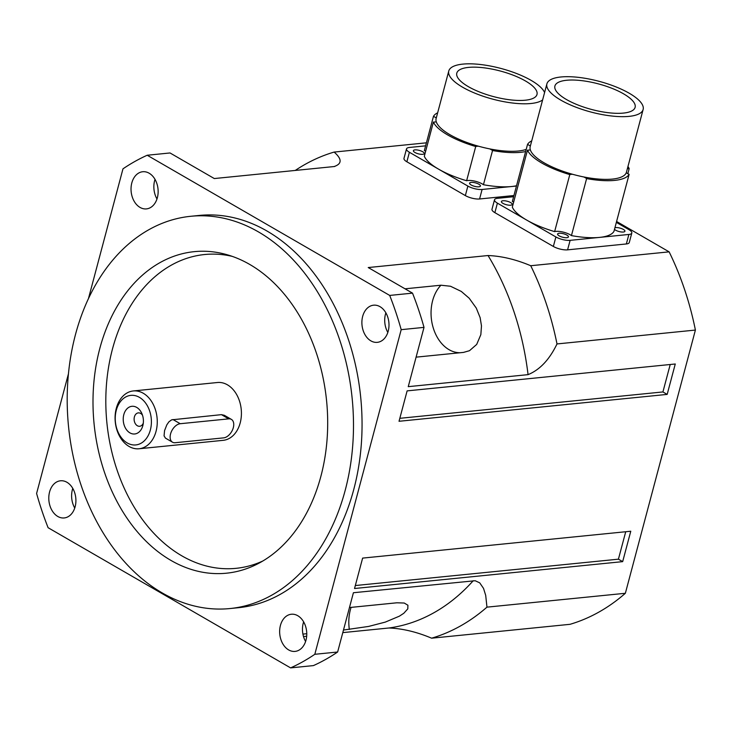 <?xml version="1.0" encoding="UTF-8"?>
<svg xmlns="http://www.w3.org/2000/svg" width="732" height="732" viewBox="0 0 732 732"><rect width="100%" height="100%" fill="white"/><g stroke="black" fill="none" stroke-linecap="round" stroke-linejoin="round"><path stroke-width="1.1" d="M232.264 256.374A157.691 114 -95.7 0 0 106.89 422.794A157.691 114 -95.7 0 0 262.797 561.014M133.27 390.952L217.422 382.516A29.051 20.999 84.3 0 1 240.197 422.913A29.051 20.999 84.3 0 1 223.223 440.325L139.071 448.762A29.051 20.999 -95.7 0 0 156.044 431.349A29.051 20.999 -95.7 0 0 133.27 390.952A29.051 20.999 -95.7 0 0 115.272 421.952A29.051 20.999 -95.7 0 0 139.071 448.762M345.184 490.376A197.109 142.502 84.3 0 1 229.994 608.548A197.109 142.502 84.3 0 1 68.543 426.637A197.109 142.502 84.3 0 1 190.677 216.297A197.109 142.502 84.3 0 1 345.184 490.376M99.799 348.524A161.58 116.818 -95.7 0 0 130.735 523.453A161.58 116.818 -95.7 0 0 258.396 563.484A161.58 116.818 -95.7 0 0 320.881 476.331A161.58 116.818 -95.7 0 0 227.46 254.837A161.58 116.818 -95.7 0 0 99.799 348.524M223.663 437.864L175.168 442.723A10.376 6.359 -60 0 1 172.505 442.201A10.376 6.359 -60 0 1 171.233 431.962A10.376 6.359 -60 0 1 180.218 423.718L228.713 418.86A10.376 6.359 -60 0 1 231.385 419.381A10.376 6.359 -60 0 1 232.648 429.62A10.376 6.359 -60 0 1 223.663 437.864M172.505 442.201L165.45 438.12L164.06 435.86L164.563 430.626L166.814 424.862L168.909 421.824L171.627 419.839L221.448 414.651L224.331 415.3L231.385 419.381M142.832 425.64A13.899 10.047 84.3 0 1 127.926 431.358A13.899 10.047 84.3 0 1 126.169 409.728A13.899 10.047 84.3 0 1 141.843 413.488A13.899 10.047 84.3 0 1 142.987 424.981A13.899 10.047 84.3 0 1 142.832 425.64M142.511 415.245A6.725 4.859 -95.7 0 0 138.321 412.885A6.725 4.859 -95.7 0 0 134.157 420.058A6.725 4.859 -95.7 0 0 139.666 426.271A6.725 4.859 -95.7 0 0 143.298 423.123M150.353 429.995A24.897 17.998 84.3 0 1 119.545 434.973A24.897 17.998 84.3 0 1 130.058 395.472A24.897 17.998 84.3 0 1 150.353 429.995M303.634 621.871A18.675 13.496 -95.7 0 0 303.249 623.152A18.675 13.496 -95.7 0 0 305.601 641.479M280.429 625.439A18.675 13.496 84.3 0 1 291.345 614.24A18.675 13.496 84.3 0 1 305.985 640.207A18.675 13.496 84.3 0 1 295.069 651.398A18.675 13.496 84.3 0 1 280.429 625.439M155.01 179.367A18.675 13.496 -95.7 0 0 154.635 180.639A18.675 13.496 -95.7 0 0 156.977 198.976M131.815 182.927A18.675 13.496 84.3 0 1 142.722 171.736A18.675 13.496 84.3 0 1 157.362 197.695A18.675 13.496 84.3 0 1 146.446 208.895A18.675 13.496 84.3 0 1 131.815 182.927M72.779 488.418A18.675 13.496 -95.7 0 0 72.395 489.69A18.675 13.496 -95.7 0 0 74.746 508.026M49.575 491.977A18.675 13.496 84.3 0 1 60.491 480.787A18.675 13.496 84.3 0 1 75.131 506.754A18.675 13.496 84.3 0 1 64.215 517.945A18.675 13.496 84.3 0 1 49.575 491.977M385.865 312.82A18.675 13.496 -95.7 0 0 385.49 314.092A18.675 13.496 -95.7 0 0 387.832 332.429M362.669 316.38A18.675 13.496 84.3 0 1 373.576 305.189A18.675 13.496 84.3 0 1 388.216 331.148A18.675 13.496 84.3 0 1 377.3 342.347A18.675 13.496 84.3 0 1 362.669 316.38M190.677 216.297L199.241 215.437A197.109 142.502 84.3 0 1 353.748 489.516A197.109 142.502 84.3 0 1 238.559 607.688L229.994 608.548M295.261 170.437A248.981 180.008 84.3 0 1 334.121 152.073C342.109 159.036 342.109 163.858 334.112 166.548L214.302 178.553L170.025 152.961L147.205 155.248A269.724 195.005 -95.7 0 0 122.976 168.836L88.462 298.555M389.698 295.426L412.519 293.139A269.724 195.005 84.3 0 1 424.011 327.378L401.191 329.665A269.724 195.005 -95.7 0 0 389.698 295.426L147.205 155.248M68.442 373.805L36.6 493.469A269.724 195.005 -95.7 0 0 48.102 527.708L290.595 667.886A269.724 195.005 -95.7 0 0 314.815 654.298L337.635 652.011A269.724 195.005 84.3 0 1 313.415 665.598L290.595 667.886M424.011 327.378L408.246 386.661L528.056 374.647C539.813 369.843 549.467 359.613 556.997 343.939L695.4 330.068L625.366 593.277L486.963 607.148A248.981 180.008 84.3 0 1 431.624 638.185C416.728 631.917 402.499 628.523 388.939 627.992L342.796 632.613M616.591 221.476L669.13 251.854L530.727 265.725C515.831 259.457 501.603 256.063 488.043 255.532L368.233 267.546L412.519 293.139M334.121 152.073L426.408 142.822M334.725 166.475L334.112 166.548M401.191 329.665L314.815 654.298M486.963 607.148L485.7 595.363L483.532 588.391L479.716 582.837L475.15 580.732L353.41 592.728L337.635 652.011M667.172 394.402L675.27 363.996L407.12 390.879L399.032 421.284L667.172 394.402L662.918 391.94L670.219 364.509M362.624 558.104L354.535 588.51L622.676 561.636L630.774 531.231L362.624 558.104M349.466 607.542L396.881 602.793L404.229 603.031L407.916 605.236L407.797 608.868L403.79 613.288L399.37 616.179L385.307 622.099L368.626 626.427L343.482 630.042M306.763 633.72L302.92 634.104M405.034 288.811L440.938 285.215L450.509 286.249L461.288 291.428L469.212 298.244L476.294 308.108L480.128 317.633L481.482 325.914L480.842 334.643L476.688 344.433L469.487 350.701L463.502 352.403L416.087 357.152M530.727 265.725A248.981 180.008 84.3 0 1 556.997 343.939M306.671 636.236L303.505 636.556M431.624 638.185L570.027 624.314A248.981 180.008 84.3 0 0 625.366 593.277M669.13 251.854A248.981 180.008 84.3 0 1 695.4 330.068M625.723 531.734L618.421 559.175L622.676 561.636M355.322 585.545L618.421 559.175M399.818 418.32L662.918 391.94M526.207 149.383A49.794 15.884 -165.1 0 1 489.717 148.889A49.794 15.884 -165.1 0 1 478.563 146.226A49.794 15.884 -165.1 0 1 436.272 121.777A49.794 15.884 -165.1 0 1 436.135 118.511L448.771 71.004A49.794 15.884 -165.1 0 1 462.825 64.114A49.794 15.884 -165.1 0 1 511.842 71.782A49.794 15.884 -165.1 0 1 544.59 92.543M542.622 99.927A49.794 15.884 -165.1 0 1 502.353 101.382A49.794 15.884 -165.1 0 1 448.771 71.004M468.507 67.399A41.495 13.24 -165.1 0 1 513.901 75.469A41.495 13.24 -165.1 0 1 536.995 94.474A41.495 13.24 -165.1 0 1 493.487 96.597A41.495 13.24 -165.1 0 1 456.795 73.136A41.495 13.24 -165.1 0 1 468.507 67.399M525.64 151.542A53.116 16.946 -165.1 0 1 492.544 150.527A10.376 3.312 14.9 0 0 489.717 148.889M478.563 146.226A10.376 3.312 14.9 0 0 475.718 146.519A53.116 16.946 -165.1 0 1 433.408 122.061A10.376 3.312 14.9 0 0 436.272 121.777M436.272 117.989A10.376 3.312 14.9 0 0 433.454 116.37A53.116 16.946 -165.1 0 1 437.645 112.81M516.536 185.745A53.116 16.946 -165.1 0 1 511.494 186.532A53.116 16.946 -165.1 0 1 483.44 184.729A10.376 3.312 14.9 0 0 466.623 180.731A53.116 16.946 -165.1 0 1 438.642 169.184A53.116 16.946 -165.1 0 1 424.313 156.264L433.408 122.061M466.623 180.731L475.718 146.519M425.649 151.231A10.376 3.312 14.9 0 0 424.35 150.572L433.454 116.37M483.44 184.729L492.544 150.527M516.463 186.029L482.104 189.469A10.376 3.312 -165.1 0 1 467.876 186.084L409.398 152.274A10.376 3.312 -165.1 0 1 406.507 148.898A10.376 3.312 -165.1 0 1 409.435 147.461L425.612 145.842M422.639 154.324A5.6 1.784 -165.1 0 1 416.508 153.226A5.6 1.784 -165.1 0 1 413.388 150.664A5.6 1.784 -165.1 0 1 419.262 150.38A5.6 1.784 -165.1 0 1 424.221 153.546A5.6 1.784 -165.1 0 1 422.639 154.324M478.847 186.816A5.6 1.784 -165.1 0 1 472.726 185.727A5.6 1.784 -165.1 0 1 469.605 183.156A5.6 1.784 -165.1 0 1 475.48 182.872A5.6 1.784 -165.1 0 1 480.43 186.038A5.6 1.784 -165.1 0 1 478.847 186.816M406.507 148.898L403.973 158.396A10.376 3.312 14.9 0 0 406.873 161.781L465.351 195.59A10.376 3.312 14.9 0 0 479.579 198.976L513.928 195.526M643.135 109.48L626.446 172.194A49.794 15.884 -165.1 0 1 626.29 172.697A49.794 15.884 -165.1 0 1 583.788 176.961A49.794 15.884 -165.1 0 1 572.634 174.298A49.794 15.884 -165.1 0 1 530.343 149.85A49.794 15.884 -165.1 0 1 530.206 146.583L546.896 83.869A49.794 15.884 -165.1 0 1 560.95 76.979A49.794 15.884 -165.1 0 1 615.42 86.678A49.794 15.884 -165.1 0 1 643.135 109.48A49.794 15.884 -165.1 0 1 600.478 114.247A49.794 15.884 -165.1 0 1 546.896 83.869M566.623 80.264A41.495 13.24 -165.1 0 1 612.016 88.343A41.495 13.24 -165.1 0 1 635.12 107.348A41.495 13.24 -165.1 0 1 591.612 109.471A41.495 13.24 -165.1 0 1 554.911 86.01A41.495 13.24 -165.1 0 1 566.623 80.264M626.29 172.697A10.376 3.312 14.9 0 0 629.127 174.335A53.116 16.946 -165.1 0 1 586.616 178.599A10.376 3.312 14.9 0 0 583.788 176.961M572.634 174.298A10.376 3.312 14.9 0 0 569.798 174.591A53.116 16.946 -165.1 0 1 527.488 150.133A10.376 3.312 14.9 0 0 530.343 149.85M530.343 146.061A10.376 3.312 14.9 0 0 527.525 144.442A53.116 16.946 -165.1 0 1 531.725 140.883M627.964 166.493A53.116 16.946 -165.1 0 1 629.172 168.644A10.376 3.312 14.9 0 0 627.37 168.726M629.127 174.335L613.965 231.349A53.116 16.946 -165.1 0 1 599.499 237.406A53.116 16.946 -165.1 0 1 571.445 235.603A10.376 3.312 14.9 0 0 554.627 231.605A53.116 16.946 -165.1 0 1 526.647 220.058A53.116 16.946 -165.1 0 1 512.318 207.138L527.488 150.133M554.627 231.605L569.798 174.591M513.654 202.105A10.376 3.312 14.9 0 0 512.354 201.446L527.525 144.442M627.827 173.685L629.172 168.644M571.445 235.603L586.616 178.599M616.344 222.372L628.916 229.638A10.376 3.312 -165.1 0 1 631.808 233.023A10.376 3.312 -165.1 0 1 628.88 234.46L570.118 240.352A10.376 3.312 -165.1 0 1 555.89 236.958L497.403 203.148A10.376 3.312 -165.1 0 1 494.512 199.772A10.376 3.312 -165.1 0 1 497.44 198.335L513.617 196.716M510.643 205.198A5.6 1.784 -165.1 0 1 504.513 204.109A5.6 1.784 -165.1 0 1 501.402 201.538A5.6 1.784 -165.1 0 1 507.276 201.254A5.6 1.784 -165.1 0 1 512.226 204.42A5.6 1.784 -165.1 0 1 510.643 205.198M614.926 227.734A5.6 1.784 -165.1 0 1 621.248 228.476A5.6 1.784 -165.1 0 1 624.918 231.257A5.6 1.784 -165.1 0 1 623.335 232.026A5.6 1.784 -165.1 0 1 614.496 229.336M566.852 237.69A5.6 1.784 -165.1 0 1 560.73 236.601A5.6 1.784 -165.1 0 1 557.61 234.03A5.6 1.784 -165.1 0 1 563.484 233.746A5.6 1.784 -165.1 0 1 568.435 236.912A5.6 1.784 -165.1 0 1 566.852 237.69M494.512 199.772L491.986 209.27A10.376 3.312 14.9 0 0 494.878 212.655L553.355 246.464A10.376 3.312 14.9 0 0 567.584 249.85L626.354 243.957A10.376 3.312 14.9 0 0 629.282 242.521L631.808 233.023M228.713 418.86L221.448 414.651M172.953 419.518L180.218 423.718M351.086 607.377A37.35 27.002 -95.7 0 0 349.338 629.456M440.938 285.215A37.35 27.002 -95.7 0 0 433.005 327.103A37.35 27.002 -95.7 0 0 460.263 352.733M488.043 255.532A232.383 168.003 84.3 0 1 528.056 374.647M473.22 580.723A232.383 168.003 84.3 0 1 388.939 627.992M467.876 186.084L465.351 195.59M409.398 152.274L406.873 161.781M482.104 189.469L479.579 198.976M555.89 236.958L553.355 246.464M497.403 203.148L494.878 212.655M570.118 240.352L567.584 249.85M628.88 234.46L626.354 243.957"/></g></svg>
